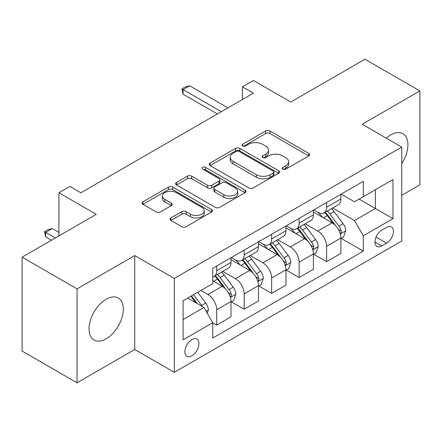 <?xml version="1.0" encoding="UTF-8"?>
<svg xmlns="http://www.w3.org/2000/svg" width="442" height="442" viewBox="0 0 442 442"><rect width="100%" height="100%" fill="white"/><g stroke="black" fill="none" stroke-linecap="round" stroke-linejoin="round"><path stroke-width="0.66" d="M282.819 169.137A2.138 1.232 0 0 0 285.841 169.137L308.759 155.904A3.05 1.762 0 0 0 309.654 154.661A3.05 1.762 0 0 0 308.759 153.413L269.929 130.998A3.05 1.762 0 0 0 265.614 130.998L242.697 144.23A2.138 1.232 0 0 0 242.067 145.103A2.138 1.232 0 0 0 242.697 145.97A2.138 1.232 0 0 0 245.713 145.97L248.68 144.258A9.763 5.635 0 0 1 262.487 144.258L265.725 146.131A9.763 5.635 0 0 1 268.581 150.114A9.763 5.635 0 0 1 265.725 154.098L262.758 155.811A2.138 1.232 0 0 0 262.134 156.683A2.138 1.232 0 0 0 262.758 157.556A2.138 1.232 0 0 0 265.775 157.556L268.742 155.844A9.763 5.635 0 0 1 282.548 155.844L285.786 157.711A9.763 5.635 0 0 1 288.648 161.695A9.763 5.635 0 0 1 285.786 165.684L282.819 167.396A2.138 1.232 0 0 0 282.195 168.269A2.138 1.232 0 0 0 282.819 169.137L282.819 167.396M106.163 338.815A24.244 13.995 120 0 0 122.003 317.45A24.244 13.995 120 0 0 118.285 298.024A24.244 13.995 120 0 0 106.163 299.228A24.244 13.995 120 0 0 90.328 320.588A24.244 13.995 120 0 0 94.047 340.014A24.244 13.995 120 0 0 106.163 338.815M401.767 163.551A24.244 13.995 120 0 0 402.9 133.705A24.244 13.995 120 0 0 390.778 134.904A24.244 13.995 120 0 0 386.314 138.164M191.878 355.821A9.945 5.74 120 0 0 198.375 347.053A9.945 5.74 120 0 0 196.85 339.086A9.945 5.74 120 0 0 191.878 339.578A9.945 5.74 120 0 0 185.38 348.34A9.945 5.74 120 0 0 186.905 356.313A9.945 5.74 120 0 0 191.878 355.821M170.91 217.934A3.05 1.762 0 0 0 170.015 219.177A3.05 1.762 0 0 0 170.91 220.42L181.806 226.713A3.05 1.762 0 0 0 186.121 226.713L211.574 212.016A3.05 1.762 0 0 0 212.469 210.768A3.05 1.762 0 0 0 211.574 209.525L172.745 187.104A3.05 1.762 0 0 0 168.43 187.104L142.976 201.801A3.05 1.762 0 0 0 142.081 203.049A3.05 1.762 0 0 0 142.976 204.292L156.131 211.889A3.05 1.762 0 0 0 160.446 211.889L171.341 205.602A3.05 1.762 0 0 0 172.236 204.353A3.05 1.762 0 0 0 171.341 203.11L164.816 199.342A8.16 4.713 0 0 1 162.424 196.01A8.16 4.713 0 0 1 167.463 191.657A8.16 4.713 0 0 1 176.358 192.679L201.922 207.436A8.16 4.713 0 0 1 204.315 210.768A8.16 4.713 0 0 1 199.276 215.121A8.16 4.713 0 0 1 190.38 214.099L186.121 211.641A3.05 1.762 0 0 0 181.806 211.641L170.91 217.934L170.91 220.42M401.767 195.303L419.9 184.839L419.9 90.941L364.954 59.217L290.781 102.041L253.415 80.472L242.426 86.814L253.415 93.157L80.892 192.767L69.902 186.425L58.913 192.767L58.913 235.906M77.046 288.886L77.046 382.783L134.738 349.473L134.738 255.575L77.046 288.886L22.1 257.161L96.273 214.337L58.913 192.767M134.738 255.575L174.297 278.416L401.767 147.087L401.767 240.984L174.297 372.313L174.297 278.416M419.9 90.941L362.208 124.246L401.767 147.087M248.896 187.977A3.05 1.762 0 0 0 253.211 187.977L278.664 173.281A3.05 1.762 0 0 0 279.559 172.032A3.05 1.762 0 0 0 278.664 170.789L239.835 148.368A3.05 1.762 0 0 0 235.52 148.368L210.066 163.065A3.05 1.762 0 0 0 209.171 164.313A3.05 1.762 0 0 0 210.066 165.557L248.896 187.977M203.475 169.601A2.138 1.232 0 0 1 205.641 169.899L205.641 167.363L245.122 190.154A3.05 1.762 0 0 1 246.017 191.403A3.05 1.762 0 0 1 245.122 192.646L219.663 207.342A3.05 1.762 0 0 1 215.353 207.342L176.518 184.927L176.518 182.435A3.05 1.762 0 0 0 175.629 183.679A3.05 1.762 0 0 0 176.518 184.927M176.518 182.435L187.414 176.143A3.05 1.762 0 0 1 191.729 176.143L207.475 185.237A3.05 1.762 0 0 0 211.79 185.237L219.017 181.065A3.05 1.762 0 0 0 219.912 179.817A3.05 1.762 0 0 0 219.017 178.574L202.624 169.109A2.138 1.232 0 0 1 202 168.236A2.138 1.232 0 0 1 203.314 167.098A2.138 1.232 0 0 1 205.641 167.363M77.046 382.783L22.1 351.058L22.1 257.161M386.601 227.409L381.766 230.199A9.636 5.564 120 0 0 375.473 238.691A9.636 5.564 120 0 0 376.949 246.409A9.636 5.564 120 0 0 381.766 245.934L386.601 243.144A9.636 5.564 120 0 0 392.899 234.652A9.636 5.564 120 0 0 391.419 226.928A9.636 5.564 120 0 0 386.601 227.409M341.218 194.099L354.517 201.779L363.307 196.701L363.307 181.347L212.757 268.266L212.757 283.62L183.087 300.748L183.087 339.832L212.757 322.699L212.757 338.053L363.307 251.139L363.307 235.785L354.517 220.558L332.66 207.939M363.307 196.701L392.977 179.568L392.977 218.652L363.307 235.785M134.738 349.473L174.297 372.313M242.426 86.814L242.426 99.505M359.131 199.11L375.396 208.502L375.396 189.723L392.977 179.568M354.517 220.558L375.396 208.502L392.977 218.652M183.087 319.527L203.966 307.472L187.701 298.085M212.757 322.826L216.713 325.113L216.713 309.759A12.431 7.177 -120 0 0 207.922 294.532L200.889 290.471M216.713 325.113L231 316.864L231 301.51A12.431 7.177 -120 0 0 222.21 286.283L212.757 280.83M231.332 301.831L244.188 309.251L244.188 293.897A12.431 7.177 -120 0 0 235.398 278.67L222.774 271.382M244.188 309.251L258.471 301.002L258.471 285.648A12.431 7.177 -120 0 0 249.68 270.421L231 259.636M258.802 285.968L271.659 293.389L271.659 278.035A12.431 7.177 -120 0 0 262.868 262.808L250.244 255.52M271.659 293.389L285.946 285.145L285.946 269.791A12.431 7.177 -120 0 0 277.156 254.564L258.471 243.774M286.272 270.106L299.129 277.532L299.129 262.178A12.431 7.177 -120 0 0 290.339 246.951L277.72 239.663M299.129 277.532L313.417 269.283L313.417 253.929A12.431 7.177 -120 0 0 304.626 238.702L285.946 227.917M313.748 254.244L326.605 261.67L326.605 246.316A12.431 7.177 -120 0 0 317.815 231.089L305.19 223.801M326.605 261.67L340.887 253.421L340.887 238.067A12.431 7.177 -120 0 0 332.097 222.84L313.417 212.055M313.748 209.961L317.815 212.309A12.431 7.177 -120 0 0 324.03 212.922A12.431 7.177 -120 0 0 326.605 207.232L326.605 202.535M286.272 225.823L290.339 228.171A12.431 7.177 -120 0 0 296.554 228.785A12.431 7.177 -120 0 0 299.129 223.094L299.129 218.398M258.802 241.68L262.868 244.028A12.431 7.177 -120 0 0 269.084 244.647A12.431 7.177 -120 0 0 271.659 238.956L271.659 234.26M231.332 257.542L235.398 259.89A12.431 7.177 -120 0 0 241.614 260.509A12.431 7.177 -120 0 0 244.188 254.813L244.188 250.122M341.218 238.382L363.307 251.139M324.03 212.922L338.312 204.674A12.431 7.177 -120 0 0 340.887 198.983L340.887 194.292M296.554 228.785L310.842 220.536A12.431 7.177 -120 0 0 313.417 214.845L313.417 210.149M269.084 244.647L283.372 236.398A12.431 7.177 -120 0 0 285.946 230.707L285.946 226.011M241.614 260.509L255.896 252.26A12.431 7.177 -120 0 0 258.471 246.57L258.471 241.873M212.757 276.869A12.431 7.177 -120 0 0 214.138 276.366L228.426 268.123A12.431 7.177 -120 0 0 231 262.426L231 257.736M214.138 276.366A12.431 7.177 -120 0 0 216.713 270.675L216.713 265.979M203.966 307.472L212.757 322.699M283.676 169.441L285.786 168.22A9.763 5.635 0 0 0 288.648 164.236L288.648 161.695M268.581 150.114L268.581 152.65A9.763 5.635 0 0 1 265.725 156.639L263.609 157.855M308.72 155.927L269.929 133.534A3.05 1.762 0 0 0 265.614 133.534L243.548 146.274M278.626 173.303L239.835 150.91A3.05 1.762 0 0 0 235.52 150.91L210.105 165.579M273.272 172.905A2.138 1.232 0 0 0 273.902 172.032A2.138 1.232 0 0 0 273.272 171.165L239.188 151.484A2.138 1.232 0 0 0 236.166 151.484L233.039 153.291A9.763 5.635 0 0 0 230.183 157.275A9.763 5.635 0 0 0 233.039 161.264L256.338 174.712A9.763 5.635 0 0 0 270.145 174.712L273.272 172.905L273.272 175.446A2.138 1.232 0 0 0 273.902 174.573L273.902 172.032M230.183 157.275L230.183 159.811A9.763 5.635 0 0 0 233.039 163.8L233.039 161.264M273.272 175.446L270.145 177.248A9.763 5.635 0 0 1 256.338 177.248L233.039 163.8M176.562 184.949L187.414 178.684L187.414 176.143M219.912 179.817L219.912 182.358A3.05 1.762 0 0 1 219.017 183.601L211.79 187.773A3.05 1.762 0 0 1 207.475 187.773L191.729 178.684A3.05 1.762 0 0 0 187.414 178.684M205.641 169.899L245.078 192.673M223.818 194.673A8.16 4.713 0 0 0 232.713 195.695A8.16 4.713 0 0 0 237.752 191.342A8.16 4.713 0 0 0 235.359 188.01L226.354 182.806A3.05 1.762 0 0 0 222.039 182.806L214.812 186.983A3.05 1.762 0 0 0 213.917 188.226A3.05 1.762 0 0 0 214.812 189.469L223.818 194.673L223.818 197.209A8.16 4.713 0 0 0 232.713 198.231A8.16 4.713 0 0 0 237.752 193.878L237.752 191.342M213.917 188.226L213.917 190.762A3.05 1.762 0 0 0 214.812 192.01L214.812 189.469M223.818 197.209L214.812 192.01M204.315 210.768L204.315 213.309A8.16 4.713 0 0 1 199.276 217.663A8.16 4.713 0 0 1 190.38 216.641L186.121 214.177A3.05 1.762 0 0 0 181.806 214.177L170.949 220.447M162.424 196.01L162.424 198.546A8.16 4.713 0 0 0 164.816 201.878L164.816 199.342M171.303 205.624L164.816 201.878M211.536 212.038L172.745 189.646A3.05 1.762 0 0 0 168.43 189.646L143.015 204.315M340.887 238.575L343.528 237.05L345.721 230.707A8.238 4.757 -120 0 0 343.097 223.691L334.113 211.707A23.78 13.73 -120 0 0 331.522 208.596M322.588 217.348A23.78 13.73 -120 0 0 317.721 212.254M340.141 233.531L341.097 232.498L341.279 231.055A8.238 4.757 -120 0 0 338.92 226.105L329.942 214.116A23.78 13.73 -120 0 0 327.345 211.011M325.13 212.287A19.735 11.393 60 0 1 328.373 215.972L335.97 226.116M324.71 212.53A23.78 13.73 60 0 1 327.301 215.641L333.274 223.608M221.332 111.688L183.087 89.604L183.087 94.174L181.877 88.908L185.176 87.008L189.679 85.798L227.923 107.881M217.376 113.97L183.087 94.174M189.679 85.798L183.087 89.604L181.877 88.908M313.417 254.437L316.052 252.912L318.251 246.57A8.238 4.757 -120 0 0 315.621 239.553L306.643 227.569A23.78 13.73 -120 0 0 304.046 224.459M295.118 233.21A23.78 13.73 -120 0 0 290.25 228.116M312.665 249.393L313.627 248.354L313.803 246.918A8.238 4.757 -120 0 0 311.45 241.967L302.466 229.978A23.78 13.73 -120 0 0 299.875 226.873M297.659 228.149A19.735 11.393 60 0 1 300.897 231.829L308.499 241.973M297.234 228.392A23.78 13.73 60 0 1 299.831 231.498L305.798 239.47M285.946 270.294L288.582 268.775L290.781 262.426A8.238 4.757 -120 0 0 288.151 255.415L279.173 243.426A23.78 13.73 -120 0 0 276.576 240.321M267.648 249.073A23.78 13.73 -120 0 0 262.775 243.978M285.195 265.25L286.151 264.217L286.333 262.78A8.238 4.757 -120 0 0 283.974 257.824L274.996 245.84A23.78 13.73 -120 0 0 272.399 242.73M270.189 244.006A19.735 11.393 60 0 1 273.427 247.691L281.029 257.835M269.764 244.255A23.78 13.73 60 0 1 272.355 247.36L278.327 255.332M258.471 286.156L261.112 284.637L263.305 278.289A8.238 4.757 -120 0 0 260.681 271.277L251.697 259.288A23.78 13.73 -120 0 0 249.106 256.183M240.172 264.935A23.78 13.73 -120 0 0 235.304 259.841M257.719 281.112L258.68 280.079L258.857 278.642A8.238 4.757 -120 0 0 256.504 273.686L247.52 261.697A23.78 13.73 -120 0 0 244.929 258.592M242.713 259.868A19.735 11.393 60 0 1 245.956 263.554L253.553 273.697M242.288 260.117A23.78 13.73 60 0 1 244.885 263.222L250.857 271.189M231 302.019L233.636 300.494L235.835 294.151A8.238 4.757 -120 0 0 233.205 287.14L224.227 275.151A23.78 13.73 -120 0 0 221.63 272.04M230.249 296.974L231.205 295.941L231.387 294.505A8.238 4.757 -120 0 0 229.028 289.549L220.05 277.559A23.78 13.73 -120 0 0 217.453 274.454M215.243 275.731A19.735 11.393 60 0 1 218.481 279.416L226.083 289.56M214.818 275.974A23.78 13.73 60 0 1 217.414 279.084L223.381 287.051M207.265 313.185L208.364 310.013A8.238 4.757 -120 0 0 205.734 302.997L197.718 292.3M202.309 306.516A8.238 4.757 -120 0 0 201.558 305.411L193.546 294.715M191.48 295.902L197.237 303.588M190.905 296.234L195.789 302.753M58.913 232.359L52.322 228.553L45.725 232.359L55.394 237.94M45.725 236.923L44.515 231.658L45.725 232.359L45.725 236.923L51.438 240.221M44.515 231.658L47.813 229.757L52.322 228.553M207.922 294.532L222.21 286.283M235.398 278.67L249.68 270.421M262.868 262.808L277.156 254.564M290.339 246.951L304.626 238.702M317.815 231.089L332.097 222.84M326.605 207.232L340.887 198.983M326.605 246.316L340.887 238.067M299.129 262.178L313.417 253.929M299.129 223.094L313.417 214.845M271.659 278.035L285.946 269.791M271.659 238.956L285.946 230.707M244.188 293.897L258.471 285.648M244.188 254.813L258.471 246.57M216.713 309.759L231 301.51M216.713 270.675L231 262.426M376.065 237.056L386.601 243.144M374.954 242.001L381.766 245.934M285.786 168.22L285.786 165.684M262.758 157.556L262.758 155.811M265.725 156.639L265.725 154.098M242.697 145.97L242.697 144.23M265.614 133.534L265.614 130.998M269.929 133.534L269.929 130.998M308.759 155.904L308.759 153.413M210.066 165.557L210.066 163.065M235.52 150.91L235.52 148.368M239.835 150.91L239.835 148.368M278.664 173.281L278.664 170.789M256.338 177.248L256.338 174.712M270.145 177.248L270.145 174.712M191.729 178.684L191.729 176.143M207.475 187.773L207.475 185.237M211.79 187.773L211.79 185.237M219.017 183.601L219.017 181.065M245.122 192.646L245.122 190.154M181.806 214.177L181.806 211.641M186.121 214.177L186.121 211.641M190.38 216.641L190.38 214.099M171.341 205.602L171.341 203.11M142.976 204.292L142.976 201.801M168.43 189.646L168.43 187.104M172.745 189.646L172.745 187.104M211.574 212.016L211.574 209.525M340.274 233.978L345.672 230.868M329.942 214.116L334.113 211.707M323.467 217.856L327.301 215.641M338.92 226.105L343.097 223.691M338.268 229.321L341.279 231.055M312.803 249.84L318.196 246.724M302.466 229.978L306.643 227.569M295.991 233.719L299.831 231.498M311.45 241.967L315.621 239.553M310.792 245.183L313.803 246.918M285.328 265.703L290.726 262.587M274.996 245.84L279.173 243.426M268.521 249.575L272.355 247.36M283.974 257.824L288.151 255.415M283.322 261.04L286.333 262.78M257.857 281.565L263.255 278.449M247.52 261.697L251.697 259.288M241.045 265.438L244.885 263.222M256.504 273.686L260.681 271.277M255.852 276.902L258.857 278.642M230.387 297.427L235.779 294.311M220.05 277.559L224.227 275.151M213.574 281.3L217.414 279.084M229.028 289.549L233.205 287.14M228.376 292.764L231.387 294.505M206.221 311.378L208.309 310.173M201.558 305.411L205.734 302.997"/></g></svg>
